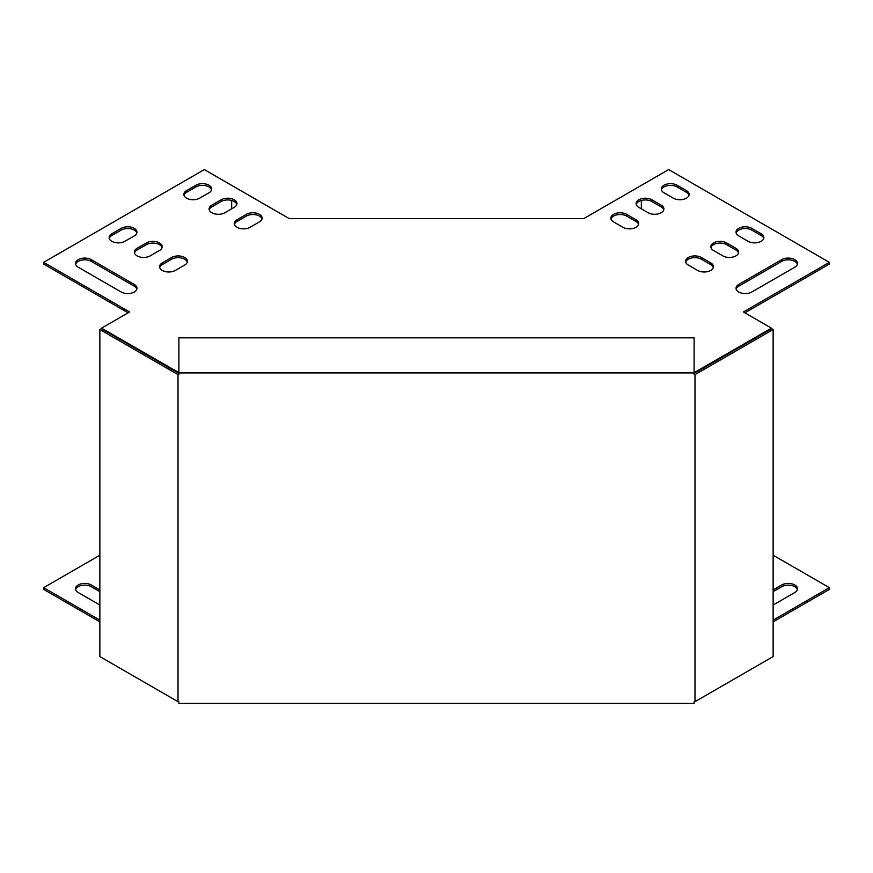 <?xml version="1.0" encoding="UTF-8"?>
<svg xmlns="http://www.w3.org/2000/svg" width="873" height="873" viewBox="0 0 873 873"><rect width="100%" height="100%" fill="white"/><g stroke="black" fill="none" stroke-linecap="round" stroke-linejoin="round"><path stroke-width="1.31" d="M694.984 701.685L694.111 701.685L694.111 703.42L178.889 703.42L178.889 701.685L178.016 701.685L178.016 374.637L178.889 374.637L178.889 372.913L694.111 372.913L694.111 374.637L694.984 374.637L694.984 701.685L773.14 656.572L773.14 329.525L694.984 374.637M773.14 329.525L771.645 328.652L694.111 373.415M178.889 372.913L178.889 337.829L694.111 337.829L694.111 372.913M178.889 373.415L101.355 328.652L99.86 329.525L178.016 374.637M99.86 329.525L99.86 656.572L178.016 701.685M710.709 262.882L701.368 257.491A9.243 5.336 0 0 0 691.296 256.335A9.243 5.336 0 0 0 685.589 261.267A9.243 5.336 0 0 0 688.295 265.043L697.636 270.434A9.243 5.336 0 0 0 707.719 271.59A9.243 5.336 0 0 0 713.427 266.658A9.243 5.336 0 0 0 710.709 262.882L710.709 264.617L701.368 259.216A9.243 5.336 0 0 0 691.994 257.917A9.243 5.336 0 0 0 685.709 262.129M735.939 248.325L726.598 242.934A9.243 5.336 0 0 0 716.515 241.777A9.243 5.336 0 0 0 710.808 246.71A9.243 5.336 0 0 0 713.514 250.486L722.855 255.876A9.243 5.336 0 0 0 732.938 257.033A9.243 5.336 0 0 0 738.645 252.101A9.243 5.336 0 0 0 735.939 248.325L735.939 250.049L726.598 244.658A9.243 5.336 0 0 0 717.224 243.349A9.243 5.336 0 0 0 710.928 247.572M761.158 233.768L751.817 228.366A9.243 5.336 0 0 0 741.734 227.209A9.243 5.336 0 0 0 736.026 232.142A9.243 5.336 0 0 0 738.744 235.917L748.085 241.319A9.243 5.336 0 0 0 758.157 242.476A9.243 5.336 0 0 0 763.864 237.543A9.243 5.336 0 0 0 761.158 233.768L761.158 235.492L751.817 230.101A9.243 5.336 0 0 0 742.443 228.791A9.243 5.336 0 0 0 736.146 233.004M686.429 190.62L677.088 185.229A9.243 5.336 0 0 0 667.005 184.072A9.243 5.336 0 0 0 661.298 189.005A9.243 5.336 0 0 0 664.004 192.78L673.345 198.171A9.243 5.336 0 0 0 683.428 199.328A9.243 5.336 0 0 0 689.135 194.395A9.243 5.336 0 0 0 686.429 190.62L686.429 192.344L677.088 186.953A9.243 5.336 0 0 0 667.714 185.643A9.243 5.336 0 0 0 661.418 189.867M234.215 207.338A9.243 5.336 0 0 0 236.921 203.562A9.243 5.336 0 0 0 231.214 198.629A9.243 5.336 0 0 0 221.142 199.786L211.79 205.177A9.243 5.336 0 0 0 209.084 208.953A9.243 5.336 0 0 0 214.791 213.885A9.243 5.336 0 0 0 224.874 212.728L234.215 207.338M91.294 259.652A9.243 5.336 0 0 0 81.211 258.495A9.243 5.336 0 0 0 75.504 263.428A9.243 5.336 0 0 0 78.21 267.203L121.183 292.008A9.243 5.336 0 0 0 131.266 293.164A9.243 5.336 0 0 0 136.974 288.232A9.243 5.336 0 0 0 134.256 284.456L91.294 259.652L91.294 261.376A9.243 5.336 0 0 0 81.92 260.067A9.243 5.336 0 0 0 75.624 264.29M208.996 192.78A9.243 5.336 0 0 0 211.703 189.005A9.243 5.336 0 0 0 205.995 184.072A9.243 5.336 0 0 0 195.912 185.229L186.571 190.62A9.243 5.336 0 0 0 183.865 194.395A9.243 5.336 0 0 0 189.572 199.328A9.243 5.336 0 0 0 199.655 198.171L208.996 192.78M178.889 372.662L101.563 328.15L129.586 311.967L43.65 262.347L204.326 169.58L289.192 218.588L583.808 218.588L668.674 169.58L829.35 262.347L743.414 311.967L771.437 328.15L694.111 372.662M250.093 227.296L259.434 221.895A9.243 5.336 0 0 0 262.14 218.119A9.243 5.336 0 0 0 256.433 213.187A9.243 5.336 0 0 0 246.361 214.343L237.019 219.745A9.243 5.336 0 0 0 234.313 223.521A9.243 5.336 0 0 0 240.02 228.453A9.243 5.336 0 0 0 250.093 227.296M124.915 241.319L134.256 235.917A9.243 5.336 0 0 0 136.974 232.142A9.243 5.336 0 0 0 131.266 227.209A9.243 5.336 0 0 0 121.183 228.366L111.842 233.768A9.243 5.336 0 0 0 109.136 237.543A9.243 5.336 0 0 0 114.843 242.476A9.243 5.336 0 0 0 124.915 241.319M150.145 255.876L159.486 250.486A9.243 5.336 0 0 0 162.192 246.71A9.243 5.336 0 0 0 156.485 241.777A9.243 5.336 0 0 0 146.402 242.934L137.061 248.325A9.243 5.336 0 0 0 134.355 252.101A9.243 5.336 0 0 0 140.062 257.033A9.243 5.336 0 0 0 150.145 255.876M175.364 270.434L184.705 265.043A9.243 5.336 0 0 0 187.411 261.267A9.243 5.336 0 0 0 181.704 256.335A9.243 5.336 0 0 0 171.632 257.491L162.291 262.882A9.243 5.336 0 0 0 159.573 266.658A9.243 5.336 0 0 0 165.281 271.59A9.243 5.336 0 0 0 175.364 270.434M751.817 292.008L794.79 267.203A9.243 5.336 0 0 0 797.496 263.428A9.243 5.336 0 0 0 791.789 258.495A9.243 5.336 0 0 0 781.706 259.652L738.744 284.456A9.243 5.336 0 0 0 736.026 288.232A9.243 5.336 0 0 0 741.734 293.164A9.243 5.336 0 0 0 751.817 292.008M661.21 205.177L651.858 199.786A9.243 5.336 0 0 0 641.786 198.629A9.243 5.336 0 0 0 636.079 203.562A9.243 5.336 0 0 0 638.785 207.338L648.126 212.728A9.243 5.336 0 0 0 658.209 213.885A9.243 5.336 0 0 0 663.917 208.953A9.243 5.336 0 0 0 661.21 205.177L661.21 206.901L651.858 201.51A9.243 5.336 0 0 0 642.495 200.201A9.243 5.336 0 0 0 636.199 204.424M635.981 219.745L626.639 214.343A9.243 5.336 0 0 0 616.567 213.187A9.243 5.336 0 0 0 610.86 218.119A9.243 5.336 0 0 0 613.566 221.895L622.907 227.296A9.243 5.336 0 0 0 632.98 228.453A9.243 5.336 0 0 0 638.687 223.521A9.243 5.336 0 0 0 635.981 219.745L635.981 221.469L626.639 216.078A9.243 5.336 0 0 0 617.266 214.769A9.243 5.336 0 0 0 610.98 218.992M713.306 267.531A9.243 5.336 0 0 0 710.709 264.617M738.525 252.963A9.243 5.336 0 0 0 735.939 250.049M763.744 238.405A9.243 5.336 0 0 0 761.158 235.492M689.015 195.257A9.243 5.336 0 0 0 686.429 192.344M236.801 204.424A9.243 5.336 0 0 0 230.505 200.201A9.243 5.336 0 0 0 221.142 201.51L211.79 206.901A9.243 5.336 0 0 0 209.204 209.815M136.854 289.094A9.243 5.336 0 0 0 134.256 286.191L91.294 261.376M211.582 189.867A9.243 5.336 0 0 0 205.286 185.643A9.243 5.336 0 0 0 195.912 186.953L186.571 192.344A9.243 5.336 0 0 0 183.985 195.257M744.909 312.829L829.35 264.072L829.35 262.347M43.65 262.347L43.65 264.072L128.091 312.829M101.563 328.15L101.563 328.783M178.659 372.662L178.659 373.295M694.341 372.662L694.341 373.295M771.437 328.15L771.437 328.783M262.02 218.992A9.243 5.336 0 0 0 255.734 214.769A9.243 5.336 0 0 0 246.361 216.078L237.019 221.469A9.243 5.336 0 0 0 234.433 224.383M136.854 233.004A9.243 5.336 0 0 0 130.557 228.791A9.243 5.336 0 0 0 121.183 230.101L111.842 235.492A9.243 5.336 0 0 0 109.256 238.405M162.072 247.572A9.243 5.336 0 0 0 155.776 243.349A9.243 5.336 0 0 0 146.402 244.658L137.061 250.049A9.243 5.336 0 0 0 134.475 252.963M187.291 262.129A9.243 5.336 0 0 0 181.006 257.917A9.243 5.336 0 0 0 171.632 259.216L162.291 264.617A9.243 5.336 0 0 0 159.694 267.531M797.376 264.29A9.243 5.336 0 0 0 791.08 260.067A9.243 5.336 0 0 0 781.706 261.376L781.706 259.652M738.744 284.456L738.744 286.191A9.243 5.336 0 0 0 736.146 289.094M738.744 286.191L781.706 261.376M663.796 209.815A9.243 5.336 0 0 0 661.21 206.901M638.567 224.383A9.243 5.336 0 0 0 635.981 221.469M773.14 621.849L829.35 589.395L829.35 587.671L773.14 555.217M99.86 555.217L43.65 587.671L43.65 589.395L99.86 621.849M75.624 589.613A9.243 5.336 180 0 1 81.92 585.39A9.243 5.336 180 0 1 91.294 586.7L99.86 591.654M773.14 591.654L781.706 586.7A9.243 5.336 180 0 1 791.08 585.39A9.243 5.336 180 0 1 797.376 589.613M43.65 587.671L99.86 620.125M773.14 620.125L829.35 587.671M99.86 605.022L78.21 592.527A9.243 5.336 180 0 1 75.504 588.751A9.243 5.336 180 0 1 81.211 583.819A9.243 5.336 180 0 1 91.294 584.975L99.86 589.919M773.14 589.919L781.706 584.975A9.243 5.336 180 0 1 791.789 583.819A9.243 5.336 180 0 1 797.496 588.751A9.243 5.336 180 0 1 794.79 592.527L773.14 605.022M641.339 200.474L641.339 208.811M231.661 208.811L231.661 200.474M701.368 257.491L701.368 259.216M726.598 242.934L726.598 244.658M751.817 228.366L751.817 230.101M677.088 185.229L677.088 186.953M221.142 199.786L221.142 201.51M211.79 206.901L211.79 205.177M134.256 284.456L134.256 286.191M195.912 185.229L195.912 186.953M186.571 192.344L186.571 190.62M246.361 216.078L246.361 214.343M237.019 219.745L237.019 221.469M121.183 230.101L121.183 228.366M111.842 233.768L111.842 235.492M146.402 244.658L146.402 242.934M137.061 248.325L137.061 250.049M171.632 259.216L171.632 257.491M162.291 262.882L162.291 264.617M651.858 199.786L651.858 201.51M626.639 214.343L626.639 216.078M91.294 584.975L91.294 586.7M781.706 586.7L781.706 584.975"/></g></svg>
